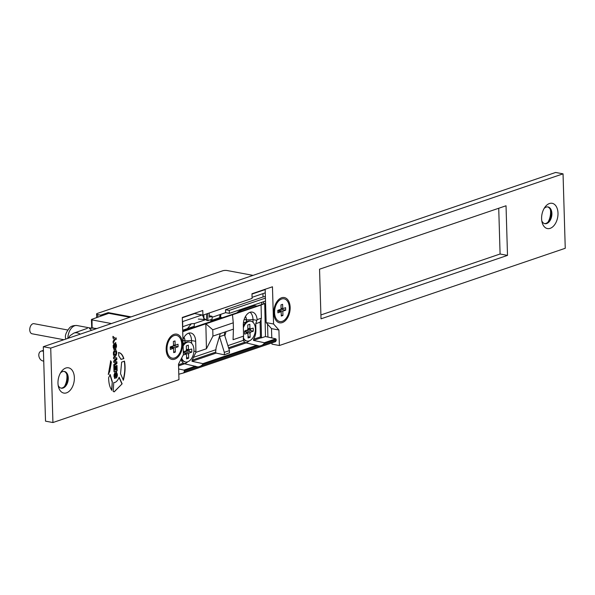<?xml version="1.0" encoding="UTF-8"?>
<svg xmlns="http://www.w3.org/2000/svg" width="595" height="595" viewBox="0 0 595 595"><rect width="100%" height="100%" fill="white"/><g stroke="black" fill="none" stroke-linecap="round" stroke-linejoin="round"><path stroke-width="0.89" d="M548.092 222.002A12.852 7.995 100.6 0 0 550.397 209.678M547.653 206.904A8.516 5.296 -79.4 0 1 550.806 210.875A8.516 5.296 -79.4 0 1 548.91 221.035A8.516 5.296 -79.4 0 1 545.965 223.4A8.516 5.296 -79.4 0 1 544.529 223.594M64.468 386.497A12.852 7.995 100.6 0 0 66.774 374.181M64.029 371.406A8.516 5.296 -79.4 0 1 67.183 375.378A8.516 5.296 -79.4 0 1 65.279 385.53A8.516 5.296 -79.4 0 1 62.341 387.903A8.516 5.296 -79.4 0 1 60.906 388.096M173.993 334.368A12.852 7.995 -79.4 0 1 182.561 343.992A12.852 7.995 -79.4 0 1 174.737 359.179A12.852 7.995 -79.4 0 1 166.689 353.274A12.852 7.995 -79.4 0 1 169.553 337.945A12.852 7.995 -79.4 0 1 173.993 334.368M65.807 368.037A12.852 7.995 -79.4 0 1 74.368 377.654A12.852 7.995 -79.4 0 1 66.543 392.849A12.852 7.995 -79.4 0 1 58.496 386.943A12.852 7.995 -79.4 0 1 61.359 371.607A12.852 7.995 -79.4 0 1 65.807 368.037M58.161 385.322A8.516 5.296 100.6 0 0 61.27 388.185A8.516 5.296 100.6 0 0 63.077 388.037A8.516 5.296 100.6 0 0 68.232 379.379A8.516 5.296 100.6 0 0 64.401 371.451A8.516 5.296 100.6 0 0 62.594 371.6A8.516 5.296 100.6 0 0 60.467 372.998M281.584 297.775A12.852 7.995 -79.4 0 1 290.152 307.392A12.852 7.995 -79.4 0 1 282.32 322.587A12.852 7.995 -79.4 0 1 274.273 316.681A12.852 7.995 -79.4 0 1 277.144 301.345A12.852 7.995 -79.4 0 1 281.584 297.775M549.43 203.535A12.852 7.995 -79.4 0 1 557.998 213.159A12.852 7.995 -79.4 0 1 550.167 228.346A12.852 7.995 -79.4 0 1 542.119 222.441A12.852 7.995 -79.4 0 1 544.99 207.112A12.852 7.995 -79.4 0 1 549.43 203.535M541.792 220.819A8.516 5.296 100.6 0 0 544.901 223.683A8.516 5.296 100.6 0 0 546.708 223.534A8.516 5.296 100.6 0 0 551.855 214.877A8.516 5.296 100.6 0 0 548.032 206.948A8.516 5.296 100.6 0 0 546.217 207.097A8.516 5.296 100.6 0 0 544.09 208.503M124.467 361.158L121.633 362.132L120.554 373.757L123.366 380.198C125.181 373.214 125.545 366.87 124.467 361.158M110.149 374.523L108.61 377.751C108.729 383.366 109.8 387.538 111.838 390.283L112.306 381.685L110.149 374.523M118.74 355.87L121.075 359.387L123.849 358.599C122.615 354.806 120.882 352.813 118.643 352.604L118.74 355.87M114.002 371.816L117.156 370.745L116.999 365.434L116.241 365.694L116.36 369.54L115.854 369.711L115.742 366.148L115.095 366.371L115.199 369.934L114.694 370.105L114.582 366.341L113.846 366.594L114.002 371.816M113.764 382.54L113.199 391.458L114.247 391.845L122.124 383.835L119.231 377.327C117.438 381.053 115.616 382.786 113.764 382.54M111.391 362.132L110.692 360.882L108.32 374.56L109.778 371.198L111.391 362.132L110.447 360.838M115.765 346.632L115.683 348.774L116.479 346.617L116.427 344.847L115.363 342.802L114.218 347.792L114.166 343.412L113.191 345.606L113.251 347.651L114.322 349.235L115.43 344.297L115.765 346.632M113.69 349.28L114.947 346.409L115.177 344.252L115.713 344.832M114.218 347.792L113.704 347.272L113.928 343.493M115.876 342.727L115.363 342.802M113.467 354.836L114.671 356.554L115.609 356.234L116.687 353.742L116.62 351.392L115.415 349.674L114.471 349.994L113.392 352.485L113.467 354.836M114.151 356.613L115.363 356.182L116.442 353.69L116.375 351.347L115.17 349.629M115.936 349.615L115.415 349.674M113.831 366.074L116.94 363.448L116.895 361.767L114.775 361.358L116.828 359.521L116.776 357.84L113.571 357.364L113.615 358.792L115.965 359.023L113.682 361.039L113.727 362.4L116.077 362.824L113.786 364.638L113.831 366.074M116.077 362.824L113.727 362.392M113.823 365.821L116.694 363.404L116.642 361.723L114.53 361.314L116.575 359.477L116.531 357.803M115.133 339.752L116.226 339.373L116.181 337.908L115.088 338.287L112.953 336.339L113.005 338.109L114.344 339.276L113.095 341.329L113.154 343.092L114.88 339.7L116.226 339.373M116.627 375.802L116.546 377.951L117.341 375.795L117.289 374.017L116.233 371.972L115.08 376.962L115.036 372.582L114.054 374.776L114.114 376.821L115.185 378.405L116.293 373.474L116.627 375.802M114.552 378.45L115.817 375.579L116.047 373.422L116.575 374.01M115.08 376.962L114.575 376.442L114.79 372.671M116.746 371.897L116.233 371.972M52.933 422.539L178.961 379.67L178.5 364.162L183.394 354.672L182.293 317.455L202.783 310.486L202.925 315.134L252.101 298.407L251.968 293.752L272.458 286.783L273.566 324L278.914 330.009L279.375 345.517L565.25 248.279L563.041 173.844L50.724 348.105L52.933 422.539L45.518 421.156L43.309 346.721L555.626 172.461L563.041 173.844M319.545 269.2L321.017 318.823L507.505 255.389L506.033 205.773L319.545 269.2M265.162 289.267L266.151 322.609L271.499 328.626L271.781 337.93M271.922 342.913L271.96 344.133L279.375 345.517M195.487 312.963L195.51 313.743L202.925 315.134M320.906 314.948L500.09 254.005L498.729 208.25M273.566 324L266.151 322.609M278.914 330.009L271.499 328.626M50.724 348.105L43.309 346.721M507.505 255.389L500.09 254.005M116.047 373.422L116.33 373.965L116.047 373.422M114.835 376.918L114.575 376.442L114.932 376.933M116.3 377.899L117.096 375.75L117.044 373.972L115.98 371.927M113.139 342.653L114.88 339.7M115.088 338.287L112.953 336.525M115.98 339.329L115.943 337.997M113.615 358.77L115.965 359.023M114.032 356.576L114.419 356.509M115.817 351.905L114.82 351.4L114.218 352.53L114.262 354.241L114.924 354.947L115.869 353.78L115.817 351.905L114.909 351.236L115.571 351.861L114.575 351.347L113.965 352.485L114.017 354.196L114.679 354.903M114.924 354.947L114.478 354.947M115.177 344.252L115.467 344.788L115.177 344.252M113.965 347.748L113.704 347.272L114.069 347.763M115.437 348.73L116.233 346.573L116.181 344.803L115.118 342.757M108.35 373.809L109.778 371.198M109.525 371.154L111.146 362.08M114.121 391.815L122.124 383.835M121.871 383.79L118.985 377.282M114.002 371.689L117.156 370.745M114.694 370.105L114.337 366.431M115.854 369.711L115.504 366.23M116.91 370.7L116.761 365.516M120.83 359.335L123.849 358.599M123.604 358.547C122.369 354.761 120.636 352.768 118.398 352.56M111.592 390.238L112.306 381.685M112.061 381.64L109.904 374.478M123.12 380.153C124.935 373.169 125.3 366.825 124.221 361.113M261.622 304.216A14.459 10.68 -108.8 0 0 261.993 302.253M202.345 315.03A11.417 8.434 71.2 0 1 203.907 318.727L204.122 318.652M204.531 318.846L203.907 318.727M198.314 319.069L205.773 319.582M205.84 319.627L194.394 323.524L191.352 323.762L182.851 326.648M253.463 305.153L253.091 306.261M187.485 328.581L191.352 323.762M194.394 323.524L194.089 326.722M210.697 321.538A14.459 10.68 -108.8 0 0 211.069 319.575M219.555 317.671A13.811 10.204 -108.8 0 0 219.912 314.614M220.812 314.301A14.459 10.68 71.2 0 1 220.529 317.38M249.58 307.459L250.659 306.105M183.067 343.471L184.956 342.824M243.4 322.944L246.427 321.917M182.948 339.596A10.851 6.731 -78.9 0 1 188.518 333.207A10.851 6.731 -78.9 0 1 190.764 333.007A10.851 6.731 -78.9 0 1 195.681 341.314L195.919 351.541A10.851 6.731 -78.9 0 1 195.919 352.337L193.42 357.357A10.822 6.709 -78.9 0 1 192.088 360.168L215.635 352.158L216.097 347.725L220.291 333.602L212.928 336.115L206.435 348.759L205.848 323.814L182.717 331.683M228.554 347.763L244.79 342.237A10.822 6.709 -78.9 0 1 243.348 340.377L243.586 336.123A10.851 6.731 -78.9 0 1 243.548 335.342L243.31 325.115A10.851 6.731 -78.9 0 1 249.989 312.293A10.851 6.731 -78.9 0 1 252.243 312.1A10.851 6.731 -78.9 0 1 257.122 319.641L261.384 318.191L261.079 305.027L205.9 323.814L212.779 329.786L233.27 322.817L232.489 314.748M261.384 318.191L260.104 322.207L255.738 323.695L255.887 330.344A10.822 6.709 -78.9 0 1 253.559 339.254L253.492 340.385L264.358 342.735L264.202 343.456A11.089 6.872 -78.9 0 1 262.06 345.234L184.331 371.674L183.602 372.953L178.805 374.218M275.522 341.686L183.602 372.953L275.522 341.686L276.236 340.414L275.842 338.83L265.482 336.525L264.708 303.502L261.079 305.027M184.331 371.674L184.309 370.633L196.32 366.542A11.089 6.872 101.1 0 0 197.064 366.78A11.089 6.872 101.1 0 0 198.507 366.855M178.649 368.959L183.929 370.097L184.309 370.633M182.695 331.058L264.708 303.502M196.32 366.542L184.636 363.805L178.552 365.873M259.978 345.94A11.089 6.872 -78.9 0 1 258.535 345.874A11.089 6.872 -78.9 0 1 257.791 345.636L246.107 342.899L228.859 348.767M200.589 366.141A11.089 6.872 101.1 0 0 202.724 364.363L257.791 345.636M261.056 319.5L261.488 337.878L265.482 336.525M261.488 337.878L260.982 337.782M245.438 316.525A6.106 3.786 -78.9 0 1 246.382 319.909L246.427 322.051M183.967 337.432A6.106 3.786 -78.9 0 1 184.904 340.823L184.956 342.958M178.522 364.78L183.312 363.151L184.636 363.805M183.312 363.151A10.822 6.709 -78.9 0 1 181.059 359.202M184.242 363.679A10.762 6.671 101.1 0 0 187.76 361.782M215.635 352.158L216.149 353.088L192.021 361.291L192.088 360.168M192.021 361.291L202.888 363.649L202.724 364.363M241.146 311.178L239.443 310.902L254.764 305.696L256.512 305.949M260.104 322.207L260.446 336.911A0.803 0.595 -108.8 0 0 261.071 337.804L253.492 340.385M244.79 342.237L246.107 342.899M245.713 342.772A10.762 6.671 101.1 0 0 249.231 340.868M195.919 352.337L206.435 348.759M220.291 333.602L233.418 329.147L233.069 339.7L243.586 336.123M213.992 320.415L212.289 320.14L211.582 321.233M222.188 317.626L220.433 317.373L212.289 320.14M195.034 326.863L193.286 326.603L182.672 330.218M226.055 331.653L224.836 335.818M229.492 352.776L224.255 354.828L216.149 353.088M239.443 310.902L237.241 312.39M245.467 316.473A6.106 3.786 -78.9 0 1 246.449 319.924L244.151 319.448M246.494 321.999L246.449 319.924L253.009 319.619A10.762 6.671 101.1 0 0 250.079 312.263M183.996 337.387A6.106 3.786 -78.9 0 1 184.978 340.838L182.97 340.422M185.023 342.906L184.978 340.838L191.53 340.533A10.762 6.671 101.1 0 0 188.608 333.178M193.42 357.357L215.606 349.808M227.892 345.636L243.348 340.377M212.779 329.786L212.928 336.115M191.597 343.293L191.53 340.533L195.681 341.314M257.122 319.641L255.738 323.695M233.418 329.147L233.27 322.817M211.396 321.3A15.857 11.714 71.2 0 0 211.545 320.764L211.768 320.497M253.068 322.378L253.009 319.619L256.891 320.355M243.325 325.948A10.115 6.277 -78.9 0 1 244.545 323.948A10.115 6.277 -78.9 0 1 250.168 321.055L250.912 321.203A10.115 6.277 -78.9 0 1 255.411 328.938A10.115 6.277 -78.9 0 1 246.999 341.061A10.115 6.277 -78.9 0 1 243.318 337.543M243.37 327.786A10.115 6.277 -78.9 0 1 250.912 321.203M246.999 341.061L246.256 340.913A10.115 6.277 -78.9 0 1 243.221 338.652M250.532 329.035L249.922 328.336L249.826 324.275L247.78 324.974L247.87 329.035L247.297 330.136L244.612 331.043L244.686 334.145L247.371 333.23L247.989 333.929L248.078 337.982L250.131 337.291L250.034 333.23L250.607 332.129L253.292 331.214L253.217 328.12L247.803 329.518L250.398 329.057M244.612 331.095L247.989 333.929M247.684 329.786L253.292 331.214M250.131 337.291L248.048 336.51M245.17 331.422L245.742 330.322M183.104 344.803A10.115 6.277 -78.9 0 1 188.689 341.969L189.433 342.118A10.115 6.277 -78.9 0 1 193.933 349.845A10.115 6.277 -78.9 0 1 185.521 361.968A10.115 6.277 -78.9 0 1 181.668 358.019M183.141 346A10.115 6.277 -78.9 0 1 189.433 342.118M185.521 361.968L184.777 361.827A10.115 6.277 -78.9 0 1 181.289 358.755M183.208 355.037L185.893 354.144L186.51 354.836L186.599 358.897L188.652 358.197L188.556 354.137L189.128 353.043L191.813 352.128L191.739 349.027L186.324 350.433L188.92 349.964M183.32 352.151L186.51 354.836M189.054 349.942L188.444 349.25L188.347 345.189L186.302 345.888L186.391 349.942L185.819 351.043L183.312 351.898L186.257 354.196M186.205 350.693L191.813 352.128M188.652 358.197L186.57 357.424M183.691 352.329L184.264 351.228M224.375 354.791L224.315 352.352L219.451 336.443M224.516 332.166L224.583 334.992L219.458 336.733M224.315 352.352L229.439 350.611L224.583 334.992M229.492 353.051L229.439 350.611M174.699 357.945A11.565 7.192 -79.4 0 1 172.238 358.145A11.565 7.192 -79.4 0 1 167.039 347.376A11.565 7.192 -79.4 0 1 174.03 335.61A11.565 7.192 -79.4 0 1 176.492 335.409A11.565 7.192 -79.4 0 1 181.691 346.178A11.565 7.192 -79.4 0 1 174.699 357.945M173.71 352.634L173.584 348.298L170.304 349.414L170.23 346.93L173.509 345.814L173.376 341.471L175.019 340.913L175.153 345.256L178.017 344.274L178.091 346.759L175.22 347.74L175.354 352.076L173.71 352.634M170.252 347.673L173.584 348.298M170.802 347.778L170.772 346.907L173.643 345.933L173.614 344.966M173.688 351.764L175.354 352.076M170.772 346.907L175.22 347.74M173.643 345.933L178.091 346.759M175.153 345.256L173.48 344.944M282.283 321.345A11.565 7.192 -79.4 0 1 279.829 321.545A11.565 7.192 -79.4 0 1 274.622 310.783A11.565 7.192 -79.4 0 1 281.621 299.017A11.565 7.192 -79.4 0 1 284.075 298.816A11.565 7.192 -79.4 0 1 289.282 309.579A11.565 7.192 -79.4 0 1 282.283 321.345M281.294 316.042L281.167 311.698L277.895 312.814L277.82 310.33L281.093 309.214L280.966 304.878L282.61 304.32L282.737 308.656L285.607 307.682L285.682 310.166L282.811 311.14L282.937 315.484L281.294 316.042M277.843 311.081L281.167 311.698M278.386 311.178L278.363 310.307L281.227 309.333L281.204 308.374M281.271 315.171L282.937 315.484M278.363 310.307L282.811 311.14M281.227 309.333L285.682 310.166M282.737 308.656L281.071 308.344M111.429 323.546L92.017 319.917L92.113 328.098L96.821 328.514M129.911 317.261L108.803 313.312L91.808 319.322A1.607 0.424 178 0 0 91.437 319.612A1.607 0.424 178 0 0 92.017 319.917M90.462 328.076L93.393 327.904L89.495 328.537L91.623 330.284M67.711 329.994L33.974 323.687A5.139 3.198 100.6 0 0 29.75 329.898A5.139 3.198 100.6 0 0 32.085 333.788L63.851 339.73M182.301 317.767L195.495 313.282M251.975 294.071L265.169 289.579M253.054 275.381L227.253 270.554A3.213 0.833 178.3 0 0 222.731 270.784L97.312 313.446A3.213 0.833 178.3 0 0 96.576 314.004A3.213 0.833 178.3 0 0 97.736 314.606L97.818 317.202M131.049 316.875L108.238 312.606L100.726 315.164L97.736 314.606M209.247 312.985L209.373 317.172L212.036 316.272L212.125 319.217L207.923 320.646L207.714 313.505M265.266 292.837L252.072 297.329M202.04 314.971L182.695 321.553L182.643 329.243M108.238 312.606L108.275 313.505M100.726 315.164L100.756 316.161M206.495 313.922L206.688 320.415L207.923 320.646M212.065 317.284L225.631 312.665L229.343 313.357L265.511 301.055M203.832 314.822L203.944 318.57A26.016 6.731 178.3 0 1 206.688 320.415M209.328 315.767L212.036 316.272M271.766 337.462L270.941 337.744M229.343 313.357L229.254 310.412L265.422 298.11M267.921 337.067L267.542 324.178M229.254 310.412L225.542 309.72L225.631 312.665M225.542 309.72L263.042 296.964L262.945 293.625M263.697 303.51L263.644 301.695M265.37 296.414L263.042 296.964M43.733 361.024A5.139 3.786 70.5 0 1 38.809 355.282A5.139 3.786 70.5 0 1 41.055 351.176A5.139 3.786 70.5 0 1 43.45 351.347M276.236 340.414L262.06 345.234M183.929 370.097L195.405 366.193M264.202 343.456L276.214 339.373M264.358 342.735L275.842 338.83M195.919 351.541L193.903 351.154M256.884 345.279L202.888 363.649M255.887 330.344L255.381 330.247M253.559 339.254L260.446 336.911M250.607 332.129L246.218 330.5M245.467 331.534L250.034 333.23M249.922 328.336L247.862 328.7M250.681 330.247L250.651 328.99M189.128 353.043L184.74 351.407M183.989 352.441L188.556 354.137M188.444 349.25L186.384 349.607M189.203 351.154L189.173 349.905M90.596 328.068L77.119 325.547A11.245 6.991 100.6 0 0 67.867 338.362M87.301 328.358L73.847 333.118A11.245 8.278 70.5 0 1 80.273 334.145M243.31 324.29L244.158 324.454M243.318 325.584L244.545 323.948M244.776 330.991L247.736 333.289M91.734 327.971L91.437 319.612M65.658 339.12L65.554 337.915C64.885 335.431 66.231 332.055 69.593 327.786C71.147 326.067 73.654 325.324 77.119 325.547M96.68 317.604L96.576 314.004M73.847 333.118L70.076 335.639L68.432 338.176M41.055 351.176L43.42 350.343"/></g></svg>
